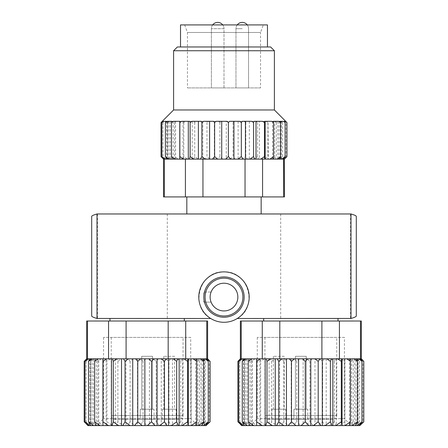 <?xml version="1.0" encoding="UTF-8"?>
<svg xmlns="http://www.w3.org/2000/svg" width="448" height="448" viewBox="0 0 448 448"><rect width="100%" height="100%" fill="white"/><g stroke="black" fill="none" stroke-linecap="round" stroke-linejoin="round"><path stroke-width="0.34" stroke-dasharray="2.24 1.68" d="M240.839 358.82L243.634 358.82L240.374 358.82L237.91 361.34M242.967 358.82L239.831 361.34L241.685 358.82L246.814 358.82L241.685 358.82M247.867 358.82L244.418 361.34L245.577 358.82L252.437 358.82L252.437 425.6L249.654 425.6L244.418 421.82L244.418 361.34M255.074 358.82L251.457 361.34L251.877 358.82L258.423 358.82L245.577 358.82M264.275 358.82L260.652 361.34L260.31 358.82L275.072 358.82L271.594 361.34L270.508 358.82L264.275 358.82M286.989 358.82L283.814 361.34L282.033 358.82L290.853 358.82L282.033 358.82M299.51 358.82L296.778 361.34L294.375 358.82L303.134 358.82L303.134 425.6L300.927 425.6L296.778 421.82L296.778 361.34M312.094 358.82L309.915 361.34L306.998 358.82L314.126 358.82L294.375 358.82M324.184 358.82L322.661 361.34L319.351 358.82L335.261 358.82L334.454 361.34L330.904 358.82L324.184 358.82M344.837 358.82L344.786 361.34L341.141 358.82L344.893 358.82L335.261 358.82L341.141 358.82M352.492 358.82L353.203 361.34L349.63 358.82L352.492 358.82L351.557 358.82L351.557 425.6L352.128 425.6L353.203 421.82L353.203 361.34M357.902 358.82L359.335 361.34L355.992 358.82L357.902 358.82L349.63 358.82M360.83 358.82L362.925 361.34L359.951 358.82L361.334 358.82L358.053 358.82L360.83 358.82M251.877 358.82L252.437 358.82M306.998 358.82L303.134 358.82M355.992 358.82L351.557 358.82M361.334 321.02L339.433 321.02L339.433 358.82L361.138 358.82M350.006 358.82L349.429 358.82L350.006 358.82M339.433 321.02L279.81 321.02L279.81 358.82L326.911 358.82M279.81 321.02L241.226 321.02L241.226 358.82L266.202 358.82M250.018 358.82L249.054 358.82L250.018 358.82L250.018 425.6L249.43 425.6L250.018 425.6M87.119 358.82L89.914 358.82L86.654 358.82L84.19 361.34M89.247 358.82L86.111 361.34L87.965 358.82L93.094 358.82L87.965 358.82M94.147 358.82L90.698 361.34L91.857 358.82L98.717 358.82L98.717 425.6L95.934 425.6L90.698 421.82L90.698 361.34M101.354 358.82L97.737 361.34L98.157 358.82L104.703 358.82L91.857 358.82M110.555 358.82L106.932 361.34L106.59 358.82L121.352 358.82L117.874 361.34L116.788 358.82L110.555 358.82M133.269 358.82L130.094 361.34L128.313 358.82L137.133 358.82L128.313 358.82M145.79 358.82L143.058 361.34L140.655 358.82L149.414 358.82L149.414 425.6L147.207 425.6L143.058 421.82L143.058 361.34M158.374 358.82L156.195 361.34L153.278 358.82L160.406 358.82L140.655 358.82M170.464 358.82L168.941 361.34L165.631 358.82L181.541 358.82L180.734 361.34L177.184 358.82L170.464 358.82M191.117 358.82L191.066 361.34L187.421 358.82L191.173 358.82L181.541 358.82L187.421 358.82M198.772 358.82L199.483 361.34L195.91 358.82L198.772 358.82L197.837 358.82L197.837 425.6L198.408 425.6L199.483 421.82L199.483 361.34M204.182 358.82L205.615 361.34L202.272 358.82L204.182 358.82L195.91 358.82M207.11 358.82L209.205 361.34L206.231 358.82L207.614 358.82L204.333 358.82L207.11 358.82M98.157 358.82L98.717 358.82M153.278 358.82L149.414 358.82M202.272 358.82L197.837 358.82M207.614 321.02L185.713 321.02L185.713 358.82L207.418 358.82M196.286 358.82L195.709 358.82L196.286 358.82M185.713 321.02L126.09 321.02L126.09 358.82L173.191 358.82M126.09 321.02L87.506 321.02L87.506 358.82L112.482 358.82M96.298 358.82L95.334 358.82L96.298 358.82L96.298 425.6L95.71 425.6L96.298 425.6M86.654 321.02L87.506 321.02M184.302 321.02L109.962 321.02L184.302 321.02M206.763 321.02L206.763 358.82L202.289 358.82L206.231 358.82M108.55 321.02L108.55 358.82L106.59 358.82M168.179 321.02L168.179 358.82L160.406 358.82L165.631 358.82M240.374 321.02L241.226 321.02M338.022 321.02L263.682 321.02L338.022 321.02M360.483 321.02L360.483 358.82L356.009 358.82L359.951 358.82M262.27 321.02L262.27 358.82L260.31 358.82M321.899 321.02L321.899 358.82L314.126 358.82L319.351 358.82M260.534 87.92L187.454 87.92L260.534 87.92L260.534 32.48L187.454 32.48L260.534 32.48L263.306 24.92L184.682 24.92L263.306 24.92M223.994 87.92L211.394 87.92L223.994 87.92L211.394 87.92L223.994 87.92L223.994 28.7L211.394 28.7L223.994 28.7A6.3 6.3 0 0 0 222.734 24.92A6.3 6.3 0 0 1 223.994 28.7L223.994 87.92M248.562 87.92L235.962 87.92L248.562 87.92L235.962 87.92L248.562 87.92L248.562 28.7L248.562 87.92M180.522 24.92L267.462 24.92M267.462 46.973L180.522 46.973L267.462 46.973M177.374 46.973L270.614 46.973M173.594 50.753L274.394 50.753M173.594 109.973L274.394 109.973M285.734 121.313L285.029 121.313L286.065 122.573L284.592 121.313L281.77 121.313L282.475 122.573L280.823 121.313L275.99 121.313L276.343 122.573L274.574 121.313L267.949 121.313L267.926 122.573L266.123 121.313L257.992 121.313L257.594 122.573L255.836 121.313L246.551 121.313L245.801 122.573L244.166 121.313L234.13 121.313L233.055 122.573L231.61 121.313L221.267 121.313L219.918 122.573L218.725 121.313L208.522 121.313L206.954 122.573L206.074 121.313L196.454 121.313L194.734 122.573L194.197 121.313L185.584 121.313L183.792 122.573L183.624 121.313L176.383 121.313L174.597 122.573L174.804 121.313L169.26 121.313L167.558 122.573L168.129 121.313L164.522 121.313L162.971 122.573L163.89 121.313L162.378 121.313L161.05 122.573M162.266 121.313L162.91 121.313M163.335 121.313L166.107 121.313M167.042 121.313L171.83 121.313M173.236 121.313L179.822 121.313M181.636 121.313L189.739 121.313M191.884 121.313L201.146 121.313M203.532 121.313L213.55 121.313M216.07 121.313L227.03 121.313M229.572 121.313L239.764 121.313M242.211 121.313L251.81 121.313M254.061 121.313L262.646 121.313M264.6 121.313L271.802 121.313M273.37 121.313L278.869 121.313M279.989 121.313L283.545 121.313M284.166 121.313L285.628 121.313M285.723 121.313L285.029 121.313M284.592 121.313L281.77 121.313M280.823 121.313L275.99 121.313M274.574 121.313L267.949 121.313M266.123 121.313L257.992 121.313M255.836 121.313L246.551 121.313M244.166 121.313L234.13 121.313M231.61 121.313L221.267 121.313M218.725 121.313L208.522 121.313M206.074 121.313L196.454 121.313M194.197 121.313L185.584 121.313M183.624 121.313L176.383 121.313M174.804 121.313L169.26 121.313M168.129 121.313L164.522 121.313M163.89 121.313L162.378 121.313M280.75 121.313L280.75 159.113L284.278 159.113M254.598 159.113L260.814 159.113M202.81 121.313L202.81 159.113L198.212 159.113L250.051 159.113M193.682 159.113L200.385 159.113M168.762 121.313L168.762 159.113L168.174 159.113L189.342 159.113M166.774 121.313L166.774 159.113L163.979 159.113M167.283 121.313L167.283 159.113L163.514 159.113L166.774 159.113M161.05 156.593L163.733 159.113L167.283 159.113M192.214 121.313L192.214 159.113L187.415 159.113L183.792 156.593L183.792 122.573M194.734 122.573L194.734 156.593L198.212 159.113L193.648 159.113L194.734 156.593M183.792 156.593L183.45 159.113L192.214 159.113M249.34 121.313L249.34 159.113L247.324 159.113L245.801 156.593L245.801 122.573M257.594 122.573L257.594 156.593L258.401 159.113L259.465 159.113L259.465 121.313M249.34 159.113L254.044 159.113L257.594 156.593M281.193 121.313L281.193 159.113L283.97 159.113L286.065 156.593L286.065 122.573M286.065 156.593L283.091 159.113L284.474 159.113L281.193 159.113M267.926 122.573L267.926 156.593L267.977 159.113L268.307 159.113L268.038 121.313M277.833 121.313L277.833 159.113L279.39 159.113L262.573 159.113L264.281 159.113L267.926 156.593M268.033 159.113L259.465 159.113M276.343 122.573L276.343 156.593L275.632 159.113L274.697 159.113L274.697 121.313M279.149 121.313L279.149 159.113L279.692 159.113L268.307 159.113L272.77 159.113L276.343 156.593M282.475 122.573L282.475 156.593L281.042 159.113L279.692 159.113L281.31 159.113L279.149 159.113M274.697 159.113L279.132 159.113L282.475 156.593M283.091 159.113L281.31 159.113L283.623 159.113L283.623 196.913L163.514 196.913M277.833 159.113L280.75 159.113M272.569 121.313L272.569 159.113L273.146 159.113L272.569 159.113M173.158 121.313L173.158 159.113L172.194 159.113L173.158 159.113M168.174 159.113L166.841 159.113L168.174 159.113M164.366 196.913L164.366 159.113L168.762 159.113M162.971 122.573L162.971 156.593L166.107 159.113L170.257 159.113L164.825 159.113L162.971 156.593M170.257 121.313L170.257 159.113M167.558 122.573L167.558 156.593L171.007 159.113L175.577 159.113L175.577 121.313M183.002 121.313L183.002 159.113L168.717 159.113L167.558 156.593M174.597 122.573L174.597 156.593L178.214 159.113L183.002 159.113M175.577 159.113L175.017 159.113L174.597 156.593M183.45 159.113L185.41 159.113L185.41 196.913M206.954 122.573L206.954 156.593L210.129 159.113L214.497 159.113L202.81 159.113M202.95 196.913L202.95 159.113L205.173 159.113L206.954 156.593M214.334 121.313L214.334 159.113M219.918 122.573L219.918 156.593L222.65 159.113L226.274 159.113L226.274 121.313M238.112 121.313L238.112 159.113L214.497 159.113L217.515 159.113L219.918 156.593M233.055 122.573L233.055 156.593L235.234 159.113L238.112 159.113M226.274 159.113L230.138 159.113L233.055 156.593M242.491 159.113L245.039 159.113L240.582 159.113L242.491 159.113L245.801 156.593M262.573 196.913L262.573 159.113L245.039 159.113L245.039 196.913M211.081 292.04A13.86 13.86 0 0 0 211.081 302.12L203.834 302.12L211.081 302.12A13.86 13.86 0 0 0 237.748 298.794A13.86 13.86 0 0 0 211.081 292.04L203.834 292.04L203.834 302.12L203.834 292.04L211.081 292.04M350.538 213.937L350.538 318.483C354.082 317.593 356.003 316.798 356.294 316.092L356.294 216.328C355.998 215.622 354.082 214.827 350.538 213.937L97.451 213.937C93.906 214.827 91.986 215.622 91.694 216.328L91.694 316.092C91.986 316.798 93.906 317.593 97.451 318.483L210.717 318.5A25.2 25.2 0 0 0 237.266 318.5C258.759 306.818 248.422 270.519 224.011 271.88C199.606 270.48 189.19 306.774 210.717 318.5M109.962 318.5L184.302 318.5L109.962 318.5M263.682 318.5L338.022 318.5L263.682 318.5M350.538 318.483L237.266 318.5M261.162 213.92L186.822 213.92L261.162 213.92M261.162 196.913L186.822 196.913L261.162 196.913M283.623 196.913L284.474 196.913M272.77 159.113L275.632 159.113M279.132 159.113L281.042 159.113M264.281 159.113L267.977 159.113M168.717 159.113L171.007 159.113M175.017 159.113L178.214 159.113M164.825 159.113L166.107 159.113M217.515 159.113L222.65 159.113M230.138 159.113L235.234 159.113M205.173 159.113L210.129 159.113M203.89 358.82L203.89 425.6L205.391 425.6L203.89 425.6M177.738 358.82L183.954 358.82M116.822 358.82L123.525 358.82M89.914 358.82L89.914 425.6L88.217 425.6L89.914 425.6M90.423 358.82L90.423 425.6L88.262 425.6L84.19 421.82M115.354 358.82L115.354 425.6L112.437 425.6L106.932 421.82L106.932 361.34M117.874 361.34L117.874 421.82L123.15 425.6L125.95 425.6L125.95 358.82M115.354 425.6L116.228 425.6L117.874 421.82M172.48 358.82L172.48 425.6L171.254 425.6L168.941 421.82L168.941 361.34M180.734 361.34L180.734 421.82L181.955 425.6L182.605 425.6L182.605 358.82M172.48 425.6L175.342 425.6L180.734 421.82M204.333 358.82L204.333 425.6L206.024 425.6L209.205 421.82L209.205 361.34M204.333 425.6L206.326 425.6L207.911 424.043M86.111 361.34L86.111 421.82L90.871 425.6L93.397 425.6L93.397 358.82M90.423 425.6L88.928 425.6L86.111 421.82M93.397 425.6L92.462 425.6L90.698 421.82M97.737 361.34L97.737 421.82L103.23 425.6L106.142 425.6L106.142 358.82M98.717 425.6L98.375 425.6L97.737 421.82M106.142 425.6L106.932 421.82M130.094 361.34L130.094 421.82L134.915 425.6L137.474 425.6L137.474 358.82M125.95 425.6L127.389 425.6L130.094 421.82M137.474 425.6L139.406 425.6L143.058 421.82M156.195 361.34L156.195 421.82L159.499 425.6L161.252 425.6L161.252 358.82M149.414 425.6L151.766 425.6L156.195 421.82M161.252 425.6L163.918 425.6L168.941 421.82M191.066 361.34L191.178 425.6L191.173 358.82M182.605 425.6L185.534 425.6L191.066 421.82M191.178 425.6L194.057 425.6L199.483 421.82M205.615 361.34L205.615 421.82L203.442 425.6L202.289 425.6L202.289 358.82M197.837 425.6L200.536 425.6L205.615 421.82M202.289 425.6L204.686 425.6L209.205 421.82M200.973 358.82L200.973 425.6L201.919 425.6L200.973 425.6M195.709 358.82L195.709 425.6L196.062 425.6L195.709 425.6M91.902 358.82L91.902 425.6L90.737 425.6L91.902 425.6M152.55 356.3L141.714 356.3L152.55 356.3L141.714 356.3L152.55 356.3L152.55 409.22L141.714 409.22L152.55 409.22L141.714 409.22L152.55 409.22L152.55 356.3M174.602 356.3L163.766 356.3L174.602 356.3L174.602 409.22L163.766 409.22L174.602 409.22M154.062 409.22L140.202 409.22L154.062 409.22L140.202 409.22L154.062 409.22L154.062 419.3L140.202 419.3L154.062 419.3L140.202 419.3L154.062 419.3L154.062 409.22M176.114 409.22L162.254 409.22L176.114 409.22L176.114 419.3L162.254 419.3L176.114 419.3M179.262 419.3L115.002 419.3L179.262 419.3C181.558 419.076 182.818 417.816 183.042 415.52L111.222 415.52L183.042 415.52L183.042 337.4L111.222 337.4L183.042 337.4M190.708 337.4L103.555 337.4L190.708 337.4L190.708 418.673L197.641 425.6L96.628 425.6L197.641 425.6M190.708 418.667L103.555 418.667L190.708 418.667M87.914 425.6L88.262 425.6M88.928 425.6L90.871 425.6M92.462 425.6L95.934 425.6M98.375 425.6L103.23 425.6M106.417 425.6L112.437 425.6M116.228 425.6L123.15 425.6M127.389 425.6L134.915 425.6M139.406 425.6L147.207 425.6M151.766 425.6L159.499 425.6M163.918 425.6L171.254 425.6M175.342 425.6L181.955 425.6M185.534 425.6L191.139 425.6M194.057 425.6L198.408 425.6M200.536 425.6L203.442 425.6M204.686 425.6L206.024 425.6M357.61 358.82L357.61 425.6L359.111 425.6L357.61 425.6M331.458 358.82L337.674 358.82M270.542 358.82L277.245 358.82M243.634 358.82L243.634 425.6L241.937 425.6L243.634 425.6M244.143 358.82L244.143 425.6L241.982 425.6L237.91 421.82M269.074 358.82L269.074 425.6L266.157 425.6L260.652 421.82L260.652 361.34M271.594 361.34L271.594 421.82L276.87 425.6L279.67 425.6L279.67 358.82M269.074 425.6L269.948 425.6L271.594 421.82M326.2 358.82L326.2 425.6L324.974 425.6L322.661 421.82L322.661 361.34M334.454 361.34L334.454 421.82L335.675 425.6L336.325 425.6L336.325 358.82M326.2 425.6L329.062 425.6L334.454 421.82M358.053 358.82L358.053 425.6L359.744 425.6L362.925 421.82L362.925 361.34M358.053 425.6L360.046 425.6L361.631 424.043M239.831 361.34L239.831 421.82L244.591 425.6L247.117 425.6L247.117 358.82M244.143 425.6L242.648 425.6L239.831 421.82M247.117 425.6L246.182 425.6L244.418 421.82M251.457 361.34L251.457 421.82L256.95 425.6L259.862 425.6L259.862 358.82M252.437 425.6L252.095 425.6L251.457 421.82M259.862 425.6L260.652 421.82M283.814 361.34L283.814 421.82L288.635 425.6L291.194 425.6L291.194 358.82M279.67 425.6L281.109 425.6L283.814 421.82M291.194 425.6L293.126 425.6L296.778 421.82M309.915 361.34L309.915 421.82L313.219 425.6L314.972 425.6L314.972 358.82M303.134 425.6L305.486 425.6L309.915 421.82M314.972 425.6L317.638 425.6L322.661 421.82M344.786 361.34L344.898 425.6L344.893 358.82M336.325 425.6L339.254 425.6L344.786 421.82M344.898 425.6L347.777 425.6L353.203 421.82M359.335 361.34L359.335 421.82L357.162 425.6L356.009 425.6L356.009 358.82M351.557 425.6L354.256 425.6L359.335 421.82M356.009 425.6L358.406 425.6L362.925 421.82M354.693 358.82L354.693 425.6L355.639 425.6L354.693 425.6M349.429 358.82L349.429 425.6L349.782 425.6L349.429 425.6M245.622 358.82L245.622 425.6L244.457 425.6L245.622 425.6M306.27 356.3L295.434 356.3L306.27 356.3L295.434 356.3L306.27 356.3L306.27 409.22L295.434 409.22L306.27 409.22L295.434 409.22L306.27 409.22L306.27 356.3M284.222 356.3L273.386 356.3L284.222 356.3L284.222 409.22L273.386 409.22L284.222 409.22M307.782 409.22L293.922 409.22L307.782 409.22L293.922 409.22L307.782 409.22L307.782 419.3L293.922 419.3L307.782 419.3L293.922 419.3L307.782 419.3L307.782 409.22M285.734 409.22L271.874 409.22L285.734 409.22L285.734 419.3L271.874 419.3L285.734 419.3M332.982 419.3L268.722 419.3L332.982 419.3C335.278 419.076 336.538 417.816 336.762 415.52L264.942 415.52L336.762 415.52L336.762 337.4L264.942 337.4L336.762 337.4M344.428 337.4L257.275 337.4L344.428 337.4L344.428 418.673M344.428 418.667L257.275 418.667L344.428 418.667L351.361 425.6L250.348 425.6L351.361 425.6M241.634 425.6L241.982 425.6M242.648 425.6L244.591 425.6M246.182 425.6L249.654 425.6M252.095 425.6L256.95 425.6M260.137 425.6L266.157 425.6M269.948 425.6L276.87 425.6M281.109 425.6L288.635 425.6M293.126 425.6L300.927 425.6M305.486 425.6L313.219 425.6M317.638 425.6L324.974 425.6M329.062 425.6L335.675 425.6M339.254 425.6L344.859 425.6M347.777 425.6L352.128 425.6M354.256 425.6L357.162 425.6M358.406 425.6L359.744 425.6M97.451 213.937L97.451 318.483M167.294 213.92L167.294 318.5M280.694 213.92L280.694 318.5M242.262 28.7L235.962 28.7L242.262 28.7M184.682 24.92L187.454 32.48L187.454 87.92M212.654 24.92A6.3 6.3 0 0 0 211.394 28.7L211.394 87.92L211.394 28.7A6.3 6.3 0 0 1 212.654 24.92M248.562 28.7A6.3 6.3 0 0 0 247.302 24.92A6.3 6.3 0 0 1 248.562 28.7M237.222 24.92A6.3 6.3 0 0 0 235.962 28.7L235.962 87.92L235.962 28.7A6.3 6.3 0 0 1 242.262 22.4M141.714 356.3L141.714 409.22L141.714 356.3M163.766 356.3L163.766 409.22M140.202 409.22L140.202 419.3L140.202 409.22M162.254 409.22L162.254 419.3M111.222 337.4L111.222 415.52C111.429 417.794 112.689 419.054 115.002 419.3M103.555 337.4L103.555 418.667L96.628 425.6M295.434 356.3L295.434 409.22L295.434 356.3M273.386 356.3L273.386 409.22M293.922 409.22L293.922 419.3L293.922 409.22M271.874 409.22L271.874 419.3M264.942 337.4L264.942 415.52C265.149 417.794 266.409 419.054 268.722 419.3M257.275 337.4L257.275 418.667L250.348 425.6"/><path stroke-width="0.67" d="M358.826 358.82L361.95 361.34L360.08 358.82L353.987 358.82L357.431 361.34L356.25 358.82M346.83 358.82L350.448 361.34L350.006 358.82L337.674 358.82L341.303 361.34L341.622 358.82M326.911 358.82L330.394 361.34L331.458 358.82L315.017 358.82L318.198 361.34L319.967 358.82M289.318 358.82L291.48 361.34L294.409 358.82L277.245 358.82L278.751 361.34L282.066 358.82M266.202 358.82L266.986 361.34L270.542 358.82L262.27 358.82L262.27 321.02L240.374 321.02L240.374 358.82L240.839 358.82L238.728 361.34L241.696 358.82L240.839 358.82M256.665 358.82L256.698 361.34L260.338 358.82L256.626 358.82L256.648 425.6L256.698 361.34M249.054 358.82L248.332 361.34L251.899 358.82L243.701 358.82L242.25 361.34L245.594 358.82M238.728 361.34L238.728 421.82L241.937 425.6L237.91 421.82L237.91 361.34L240.358 358.837M302.501 358.82L305.25 361.34L307.636 358.82L298.581 358.82L298.581 425.6L301.078 425.6L305.25 421.82L305.25 361.34M350.006 358.82L353.987 358.82M307.636 358.82L315.017 358.82M294.409 358.82L298.581 358.82M262.27 358.82L260.338 358.82M256.626 358.82L251.899 358.82M205.106 358.82L208.23 361.34L206.36 358.82L200.267 358.82L203.711 361.34L202.53 358.82M193.11 358.82L196.728 361.34L196.286 358.82L183.954 358.82L187.583 361.34L187.902 358.82M173.191 358.82L176.674 361.34L177.738 358.82L161.297 358.82L164.478 361.34L166.247 358.82M135.598 358.82L137.76 361.34L140.689 358.82L123.525 358.82L125.031 361.34L128.346 358.82M112.482 358.82L113.266 361.34L116.822 358.82L108.55 358.82L108.55 321.02L86.654 321.02L86.654 358.82L87.119 358.82L85.008 361.34L87.976 358.82L87.119 358.82M102.945 358.82L102.978 361.34L106.618 358.82L102.906 358.82L102.928 425.6L102.978 361.34M95.334 358.82L94.612 361.34L98.179 358.82L89.981 358.82L88.53 361.34L91.874 358.82M85.008 361.34L85.008 421.82L88.217 425.6L84.19 421.82L84.19 361.34L86.638 358.837M148.781 358.82L151.53 361.34L153.916 358.82L144.861 358.82L144.861 425.6L147.358 425.6L151.53 421.82L151.53 361.34M196.286 358.82L200.267 358.82M153.916 358.82L161.297 358.82M140.689 358.82L144.861 358.82M108.55 358.82L106.618 358.82M102.906 358.82L98.179 358.82M108.55 321.02L168.179 321.02L168.179 358.82M206.763 321.02L206.763 358.82L207.418 358.82L210.09 361.34L207.614 358.82L207.614 321.02L168.179 321.02M185.713 321.02L185.713 358.82M177.738 358.82L183.954 358.82M207.614 358.82L207.928 359.134L207.418 358.82M126.09 321.02L126.09 358.82M116.822 358.82L123.525 358.82M87.506 321.02L87.506 358.82M262.27 321.02L321.899 321.02L321.899 358.82M360.483 321.02L360.483 358.82L361.138 358.82L363.81 361.34L361.334 358.82L361.334 321.02L321.899 321.02M339.433 321.02L339.433 358.82M331.458 358.82L337.674 358.82M361.334 358.82L361.648 359.134L361.138 358.82M279.81 321.02L279.81 358.82M270.542 358.82L277.245 358.82M241.226 321.02L241.226 358.82M267.462 46.973L267.462 24.92L180.522 24.92L180.522 46.973M173.594 50.753L274.394 50.753L270.614 46.973L177.374 46.973L173.594 50.753L173.594 109.973L162.254 121.313L162.91 121.313L161.868 122.573L163.335 121.313L166.107 121.313L165.39 122.573L167.042 121.313L171.83 121.313L171.472 122.573L173.236 121.313L179.822 121.313L179.838 122.573L181.636 121.313L189.739 121.313L190.126 122.573L191.884 121.313L201.146 121.313L201.891 122.573L203.532 121.313L213.55 121.313L214.62 122.573L216.07 121.313L227.03 121.313L228.39 122.573L229.572 121.313L239.764 121.313L241.338 122.573L242.211 121.313L251.81 121.313L253.534 122.573L254.061 121.313L262.646 121.313L264.443 122.573L264.6 121.313L271.802 121.313L273.588 122.573L273.37 121.313L278.869 121.313L280.571 122.573L279.989 121.313L283.545 121.313L285.09 122.573L284.166 121.313L285.628 121.313L286.95 122.573L274.394 109.973L173.594 109.973M274.394 50.753L274.394 109.973M161.868 122.573L161.868 156.593L163.979 159.113L163.514 159.113L161.05 156.593L161.05 122.573L162.266 121.313M286.95 122.573L286.95 156.593L284.278 159.113L283.22 159.113L285.09 156.593L281.966 159.113L279.39 159.113L280.571 156.593L277.127 159.113L273.146 159.113L273.588 156.593L269.97 159.113L264.762 159.113L264.443 156.593L260.814 159.113L254.598 159.113L253.534 156.593L250.051 159.113L243.107 159.113L241.338 156.593L238.157 159.113L230.776 159.113L228.39 156.593L225.641 159.113L221.721 159.113L221.721 121.313M256.01 121.313L256.01 159.113M264.443 122.573L264.443 156.593M253.534 122.573L253.534 156.593M245.442 121.313L245.442 159.113M198.386 121.313L198.386 159.113M201.891 122.573L201.891 156.593L200.385 159.113L193.682 159.113L190.126 156.593L189.342 159.113L183.478 159.113L179.838 156.593L179.805 159.113L175.039 159.113L171.472 156.593L172.194 159.113L168.734 159.113L165.39 156.593L166.841 159.113L164.836 159.113L161.868 156.593M190.126 122.573L190.126 156.593M188.3 121.313L188.3 159.113M286.95 156.593L284.474 159.107M285.09 122.573L285.09 156.593M280.571 122.573L280.571 156.593M273.588 122.573L273.588 156.593M265.188 121.313L265.188 159.113M241.338 122.573L241.338 156.593M233.94 121.313L233.94 159.113M228.39 122.573L228.39 156.593M214.62 122.573L214.62 156.593L212.458 159.113L205.206 159.113L201.891 156.593M221.721 159.113L217.549 159.113L214.62 156.593M209.591 121.313L209.591 159.113M179.838 122.573L179.838 156.593M179.766 121.313L179.766 159.113M171.472 122.573L171.472 156.593M165.39 122.573L165.39 156.593M223.994 310.94A13.86 13.86 0 0 1 211.988 290.147A13.86 13.86 0 0 1 235.995 290.147A13.86 13.86 0 0 1 223.994 310.94M223.994 322.28A25.2 25.2 0 0 1 202.171 284.48A25.2 25.2 0 0 1 245.818 284.48A25.2 25.2 0 0 1 223.994 322.28M237.266 318.5L350.98 318.45C354.278 317.503 356.054 316.719 356.294 316.092L356.294 216.328C356.054 215.701 354.284 214.917 350.98 213.97L97.009 213.97C93.705 214.917 91.935 215.701 91.694 216.328L91.694 316.092C91.935 316.719 93.705 317.503 97.009 318.45L210.717 318.5M261.162 196.913L261.162 213.92M284.278 159.113L284.474 196.913L163.514 196.913L163.498 159.09M164.836 159.113L164.366 159.113L164.366 196.913M175.039 159.113L172.194 159.113M168.734 159.113L166.841 159.113M183.478 159.113L179.805 159.113M185.41 159.113L185.41 196.913M164.366 159.113L163.979 159.113M264.762 159.113L262.573 159.113L262.573 196.913M279.39 159.113L277.127 159.113M273.146 159.113L269.97 159.113M283.22 159.113L281.966 159.113M283.623 159.113L283.623 196.913M205.206 159.113L202.95 159.113L202.95 196.913M230.776 159.113L225.641 159.113M217.549 159.113L212.458 159.113M243.107 159.113L238.157 159.113M245.039 159.113L245.039 196.913M262.573 159.113L260.814 159.113M254.598 159.113L250.051 159.113M202.95 159.113L200.385 159.113M193.682 159.113L189.342 159.113M338.022 318.5L338.022 321.02M360.483 358.82L360.08 358.82M241.696 358.82L243.701 358.82M184.302 318.5L184.302 321.02M206.763 358.82L206.36 358.82M87.976 358.82L89.981 358.82M208.23 361.34L208.23 421.82L205.391 425.6L206.035 425.6L210.09 421.82L210.09 361.34M179.15 358.82L179.15 425.6L182.073 425.6L187.583 421.82L187.583 361.34M176.674 361.34L176.674 421.82L171.388 425.6L168.582 425.6L168.582 358.82M179.15 425.6L178.293 425.6L176.674 421.82M121.526 358.82L121.526 425.6L122.741 425.6L125.031 421.82L125.031 361.34M113.266 361.34L113.266 421.82L112.073 425.6L111.44 425.6L111.44 358.82M121.526 425.6L118.664 425.6L113.266 421.82M206.035 425.6L210.09 421.82M203.711 361.34L203.711 421.82L201.919 425.6L203.487 425.6L208.23 421.82M196.728 361.34L196.728 421.82L196.062 425.6L198.481 425.6L203.711 421.82M188.328 358.82L188.328 425.6L191.24 425.6L196.728 421.82M188.328 425.6L187.583 421.82M164.478 361.34L164.478 421.82L159.645 425.6L157.08 425.6L157.08 358.82M168.582 425.6L167.16 425.6L164.478 421.82M157.08 425.6L155.154 425.6L151.53 421.82M137.76 361.34L137.76 421.82L134.473 425.6L132.731 425.6L132.731 358.82M144.861 425.6L142.206 425.6L137.76 421.82M132.731 425.6L130.066 425.6L125.031 421.82M111.44 425.6L108.506 425.6L102.978 421.82M94.612 361.34L94.612 421.82L95.71 425.6L93.604 425.6L88.53 421.82L90.737 425.6L89.51 425.6L85.008 421.82M102.906 425.6L100.027 425.6L94.612 421.82M88.53 361.34L88.53 421.82M205.391 425.6L203.487 425.6M201.919 425.6L198.481 425.6M196.062 425.6L191.24 425.6M188.07 425.6L182.073 425.6M178.293 425.6L171.388 425.6M167.16 425.6L159.645 425.6M155.154 425.6L147.358 425.6M142.206 425.6L134.473 425.6M130.066 425.6L122.741 425.6M118.664 425.6L112.073 425.6M108.506 425.6L102.928 425.6M100.027 425.6L95.71 425.6M93.604 425.6L90.737 425.6M89.51 425.6L88.217 425.6M87.931 425.6L86.638 424.323M361.95 361.34L361.95 421.82L359.111 425.6L359.755 425.6L363.81 421.82L363.81 361.34M332.87 358.82L332.87 425.6L335.793 425.6L341.303 421.82L341.303 361.34M330.394 361.34L330.394 421.82L325.108 425.6L322.302 425.6L322.302 358.82M332.87 425.6L332.013 425.6L330.394 421.82M275.246 358.82L275.246 425.6L276.461 425.6L278.751 421.82L278.751 361.34M266.986 361.34L266.986 421.82L265.793 425.6L265.16 425.6L265.16 358.82M275.246 425.6L272.384 425.6L266.986 421.82M359.755 425.6L363.81 421.82M357.431 361.34L357.431 421.82L355.639 425.6L357.207 425.6L361.95 421.82M350.448 361.34L350.448 421.82L349.782 425.6L352.201 425.6L357.431 421.82M342.048 358.82L342.048 425.6L344.96 425.6L350.448 421.82M342.048 425.6L341.303 421.82M318.198 361.34L318.198 421.82L313.365 425.6L310.8 425.6L310.8 358.82M322.302 425.6L320.88 425.6L318.198 421.82M310.8 425.6L308.874 425.6L305.25 421.82M291.48 361.34L291.48 421.82L288.193 425.6L286.451 425.6L286.451 358.82M298.581 425.6L295.926 425.6L291.48 421.82M286.451 425.6L283.786 425.6L278.751 421.82M265.16 425.6L262.226 425.6L256.698 421.82M248.332 361.34L248.332 421.82L249.43 425.6L247.324 425.6L242.25 421.82L244.457 425.6L243.23 425.6L238.728 421.82M256.626 425.6L253.747 425.6L248.332 421.82M242.25 361.34L242.25 421.82M359.111 425.6L357.207 425.6M355.639 425.6L352.201 425.6M349.782 425.6L344.96 425.6M341.79 425.6L335.793 425.6M332.013 425.6L325.108 425.6M320.88 425.6L313.365 425.6M308.874 425.6L301.078 425.6M295.926 425.6L288.193 425.6M283.786 425.6L276.461 425.6M272.384 425.6L265.793 425.6M262.226 425.6L256.648 425.6M253.747 425.6L249.43 425.6M247.324 425.6L244.457 425.6M243.23 425.6L241.937 425.6M241.651 425.6L240.358 424.323M223.994 317.24A20.16 20.16 0 0 1 206.534 287A20.16 20.16 0 0 1 241.455 287A20.16 20.16 0 0 1 223.994 317.24M223.994 315.98A18.9 18.9 0 0 1 207.626 287.627A18.9 18.9 0 0 1 240.363 287.627A18.9 18.9 0 0 1 223.994 315.98M97.009 213.97L97.009 318.45M350.98 213.97L350.98 318.45M186.822 196.913L186.822 213.92M222.734 24.92A6.3 6.3 0 0 0 212.654 24.92A6.3 6.3 0 0 1 222.734 24.92M242.262 22.4A6.3 6.3 0 0 1 247.302 24.92A6.3 6.3 0 0 0 237.222 24.92M263.682 318.5L263.682 321.02M109.962 318.5L109.962 321.02"/></g></svg>
